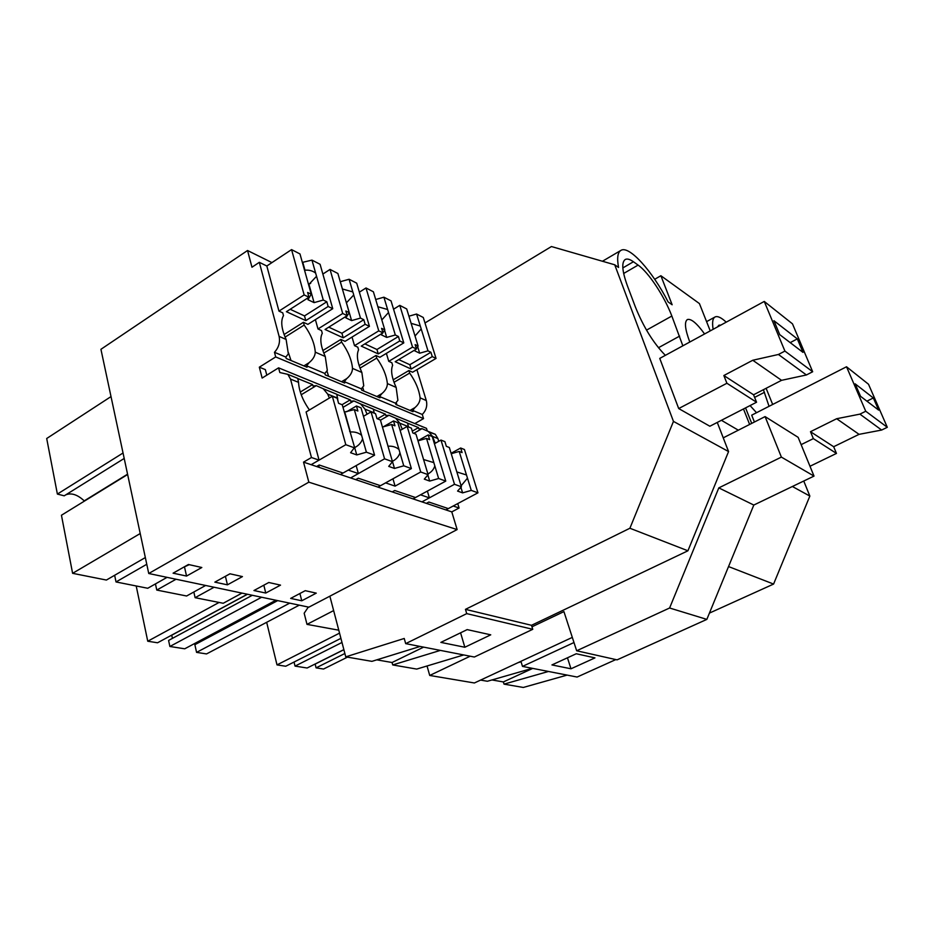 <?xml version="1.0" encoding="UTF-8"?>
<svg xmlns="http://www.w3.org/2000/svg" width="934" height="934" viewBox="0 0 934 934"><rect width="100%" height="100%" fill="white"/><g stroke="black" fill="none" stroke-linecap="round" stroke-linejoin="round"><path stroke-width="1.4" d="M709.42 613.101L773.586 584.065L728.543 566.564M710.237 330.881L699.426 303.585L660.887 275.728L672.153 304.764L668.114 301.951C652.632 271.385 629.131 245.093 620.947 250.37C617.654 252.332 616.849 258.029 618.553 267.451L614.724 264.789L551.434 246.541L424.982 322.954M745.554 407.889L751.718 423.382M491.961 679.952L503.368 681.937L532.742 668.394M532.345 668.324L487.396 681.26L480.59 680.092M344.879 653.496L316.089 667.857L323.526 669.036L347.46 657.139M316.089 667.857L315.132 664.097L343.887 649.702M341.984 642.464L295.039 666.105L307.134 668.008L343.864 649.62M295.039 666.105L294.035 662.043M266.669 622.301L277.001 664.891L285.734 666.246L340.91 638.354M339.544 633.135L277.001 664.891M548.468 671.464L504.033 684.132L503.368 681.937M567.136 675.095L523.297 687.459L504.033 684.132M570.989 668.791L551.936 664.926L576.266 653.753L594.958 657.886L570.989 668.791L567.452 657.805M846.519 366.77L868.503 384.236L887.3 427.293L881.638 430.049L859.91 414.136L865.748 411.252L846.519 366.77L751.695 415.175L754.415 422.016M750.072 405.578L756.528 412.711M720.873 325.09L718.958 325.184L717.394 326.982M763.405 389.7L769.056 406.313M726.22 322.172C721.422 317.688 717.767 315.914 715.281 316.859C712.712 318.027 712 322.183 713.121 329.317M615.821 659.579L577.107 677.045L522.491 666.397L521.067 661.786L517.95 662.696M766.114 388.299L772.675 404.469M803.754 481.033L809.848 496.071L773.586 584.065M738.327 430.189L721.422 420.3M573.978 642.534L522.491 666.397M809.848 496.071L792.371 486.497M614.724 264.789L673.461 421.397L629.901 528.247L687.926 550.791L728.567 451.566L673.461 421.397M728.567 451.566L717.265 422.425M689.782 342.031L689.736 341.891C684.961 329.037 684.202 321.576 687.482 319.498C691.242 318.564 696.951 323.386 704.586 333.963M749.628 424.445L743.487 408.964M646.515 330.134L671.85 316.031L682.847 345.813M671.85 316.031C664.331 296.23 648.605 272.378 638.097 265.093L633.427 261.753C629.913 259.255 627.193 258.496 625.266 259.477C621.367 262.244 622.067 270.988 627.368 285.722L635.295 306.761C643.444 327.005 653.473 343.198 665.358 355.34M764.257 301.437L792.487 323.853L812.673 371.744L806.416 374.966L778.431 354.476L784.91 351.079L764.257 301.437L659.754 358.399L678.703 408.555L709.852 426.243L756.552 402.239L726.909 383.255L678.703 408.555M463.731 654.944L416.727 669.083L392.724 664.938L392.058 662.51L423.627 647.122M376.799 659.848L392.058 662.51M420.137 646.445L371.919 661.354L345.755 656.847L329.865 596.184L308.85 607.17L148.739 573.499L100.93 349.304L247.545 250.51L251.97 267.229L259.325 262.326L279.114 336.392C280.293 342.241 278.752 347.541 274.468 352.293L275.693 356.94L259.325 367.179L262.139 378.06L278.577 367.844L279.826 372.538L287.859 374.359L290.521 379.111L311.466 457.52L303.527 462.132L308.827 482.166L148.739 573.499M440.381 650.391L392.724 664.938M532.754 629.306L466.731 613.626L465.459 609.353L531.493 625.301L532.754 629.306L474.367 657.022L405.683 643.631L404.235 638.471L345.755 656.847M466.731 613.626L405.683 643.631M464.84 647.25L440.86 642.394L467.175 629.609L490.747 634.828L464.84 647.25L460.579 632.808M219.081 602.453L147.747 641.226L157.554 642.779L247.312 594.234M147.747 641.226L136.201 585.968M289.703 603.142L196.572 652.376L206.531 653.928L299.265 605.162M196.572 652.376L194.867 644.682L277.678 600.62M198.615 642.685L198.358 641.541M252.308 595.285L168.587 640.444L169.883 646.48L184.722 648.803L275.904 600.247M172.498 638.331L171.658 635.155M261.625 597.246L169.883 646.48M247.475 594.269L171.821 635.178M465.459 609.353L629.901 528.247M531.493 625.301L687.926 550.791M414.848 423.557L423.546 418.607L422.285 414.474C426.196 410.388 427.538 405.741 426.301 400.546L416.891 369.701M278.577 367.844L426.476 428.321L427.188 430.667M429.301 432.232L435.302 434.298L437.894 438.56L432.477 436.365L428.414 431.496L422.016 428.659L418.899 428.904L418.502 427.597L407.574 423.16M329.865 596.184L457.135 529.578L451.787 511.89L459.096 508.014L457.742 503.589M438.735 441.315L437.894 438.56M660.887 275.728L654.699 279.278M316.591 466.521L319.218 465.004L343.023 473.048L374.569 455.173L366.397 452.196L356.776 454.928L342.241 404.772L338.587 403.313L337.162 398.223L332.341 396.273L306.095 411.964L319.066 460.123L311.466 457.52M294.759 377.161L297.748 378.375L298.541 382.345C299.055 391.136 302.686 400.347 309.446 409.968M259.325 367.179L265.361 369.619L266.797 375.164M304.157 294.922L308.967 297.234L307.625 292.459L311.267 294.222L299.977 253.943L291.56 249.612L304.157 294.922L278.962 311.115L282.733 312.843L283.481 315.634C280.515 320.841 281.391 328.78 286.119 339.451L288.349 353.834L285.827 357.068L274.468 352.293M278.962 311.115L266.82 266.003L259.325 262.326M271.946 262.606L247.545 250.51M319.066 460.123L311.139 464.688L303.527 462.132M451.787 511.89L350.635 477.939L358.387 473.573L348.23 470.094L340.431 474.519L311.139 464.688L345.802 444.701L354.301 447.795L350.589 452.721L356.776 454.928M355.714 479.644L358.282 478.208L380.488 485.703L411.38 468.588L403.757 465.809L394.487 468.448L388.719 466.381L392.49 461.7L384.574 458.816L350.635 477.939L340.431 474.519M329.387 398.036L327.706 394.113L323.269 388.754L316.276 385.649L312.995 385.976L312.598 384.563L300.293 392.035M358.387 473.573L356.158 465.599M333.718 393.004L336.789 394.253L338.05 401.363M318.669 465.33L319.218 467.397M312.598 384.563L297.829 378.562M315.272 352.153C315.108 355.901 313.065 359.403 309.131 362.661L306.644 365.824L324.857 373.483L327.309 370.366L325.254 356.508L315.272 352.153C314.665 343.572 310.964 334.535 304.18 325.055L303.422 322.3L307.905 324.355L332.749 308.687L328.149 306.48L305.803 320.607L286.399 311.687L308.967 297.234M306.644 365.824L307.029 367.225L286.213 358.493L285.827 357.068M342.72 313.485L347.203 315.645L345.86 310.999L349.246 312.645L337.886 273.487L330.029 269.424L342.72 313.485L317.992 328.966L321.518 330.578L322.277 333.298C319.65 338.447 320.642 346.187 325.254 356.508M317.992 328.966L315.388 319.638M303.865 365.906L309.131 362.661M290.999 360.501L288.501 352.877M285.08 337.104L304.18 325.055M124.21 458.442L64.224 495.814L57.383 494.074L46.7 438.501L111.006 396.588M57.383 494.074L123.043 453.002M127.631 474.495L61.446 515.241L72.607 573.324L140.217 533.524M183.8 567.125L189.228 564.673M72.607 573.324L106.394 580.049L145.342 557.551M65.87 494.798C71.463 492.638 77.58 494.658 84.223 500.881L84.597 500.974M127.561 474.192L84.223 500.881M303.422 322.3L284.088 334.524M301.215 394.755L316.276 385.649M186.543 576.068L201.814 567.498L188.446 564.498L173.094 573.172L186.543 576.068L184.582 567.3M423.546 418.607L275.693 356.94M422.285 414.474L412.665 410.423L414.976 407.574L410.003 410.435M324.857 373.483L325.23 374.873L344.693 383.033L344.307 381.667L361.341 388.836L361.727 390.178L379.963 397.826L379.566 396.506L388.03 400.056L395.549 403.219L395.934 404.527L413.05 411.707L412.665 410.423M367.062 414.206L364.949 409.127L360.641 403.943L353.858 400.931L350.624 401.235L350.238 399.857L336.882 394.428M380.453 420.207L389.023 415.245L385.847 415.513L385.462 414.171L373.39 409.267M457.135 529.578L308.827 482.166M301.764 600.784L316.276 593.137L305.255 590.673L290.661 598.402L301.764 600.784L299.907 593.499M229.939 573.791L214.843 582.139L227.429 584.836L242.443 576.593L229.939 573.791M265.758 593.055L280.527 585.128L268.794 582.501L253.955 590.522L265.758 593.055L263.832 585.186M374.312 413.19L373.285 409.08L370.133 407.808M361.341 388.836L363.746 385.835L361.855 372.456L352.503 368.381C352.422 372.047 350.507 375.456 346.736 378.609L341.564 381.726M344.307 381.667L346.736 378.609M378.76 330.846L382.963 332.866L381.609 328.348L384.796 329.889L373.39 291.782L366.011 287.976L378.76 330.846L354.511 345.673L357.815 347.179L358.586 349.818C356.263 354.908 357.348 362.45 361.855 372.456M354.511 345.673L352.036 337.069M352.503 368.381C351.756 359.999 348.125 351.242 341.634 342.101L340.875 339.427L345.066 341.354L369.432 326.351L365.136 324.285L343.222 337.816L325.067 329.469L347.203 315.645M392.957 478.792L395.082 486.124L385.59 482.878L377.955 487.116M426.383 503.368L428.858 502.037L448.308 508.61L477.951 492.825L471.273 490.397L462.61 492.872L457.567 491.074L461.419 486.812L454.496 484.291L421.934 501.873L429.383 497.857L420.51 494.822L413.015 498.884M363.851 391.066L362.719 387.318M379.566 396.506L381.948 393.553L376.869 396.53M360.01 368.136L376.717 358.084C382.952 366.899 386.501 375.398 387.377 383.582C387.377 387.155 385.567 390.482 381.948 393.553M359.135 365.626L375.958 355.48L376.717 358.084M375.958 355.48L379.893 357.278L403.792 342.895L399.764 340.957L378.258 353.928L361.248 346.105L382.963 332.866M402.274 429.243L399.799 423.184L395.619 418.163L389.023 415.245M385.462 414.171L377.441 418.817M155.453 583.913L156.772 590.066L176.024 579.243M156.772 590.066L186.613 595.997L205.643 585.466M429.383 497.857L427.375 491.086M404.259 421.678L407.457 422.985L408.578 427.001M412.536 347.109L416.482 349.001L415.128 344.611L418.117 346.059L406.699 308.944L399.775 305.371L412.536 347.109L388.754 361.33L391.86 362.754L392.619 365.322C390.575 370.343 391.755 377.698 396.144 387.4L397.896 400.324L395.549 403.219M388.754 361.33L386.384 353.367M395.082 486.124L420.72 471.985L428.111 474.682L416.004 434.205L412.816 432.944L411.392 428.134L407.177 426.441L420.72 471.985M328.605 376.285L326.947 370.938M356.765 479.06L357.057 480.099M323.783 353.099L341.634 342.101M340.875 339.427L322.849 350.554M342.976 407.364L353.858 400.931M350.238 399.857L342.054 404.702M114.648 575.274L116.014 581.952L146.778 564.276M225.374 576.325L230.009 573.815M227.429 584.836L225.433 576.336M116.014 581.952L147.735 588.268L167.046 577.352M396.95 404.959L396.238 402.531M394.008 382.298L409.664 373.075C415.642 381.597 419.121 389.863 420.102 397.849C420.16 401.34 418.455 404.574 414.976 407.574M393.179 379.823L408.894 370.541L409.664 373.075M408.894 370.541L412.594 372.234L436.038 358.423L432.255 356.601L411.158 369.058L395.187 361.703L416.482 349.001M418.502 427.597L412.279 431.134M413.785 433.329L422.016 428.659M193.828 591.993L195.113 597.69L214.073 587.241M459.096 508.014L453.212 506.006L445.868 509.906M195.113 597.69L223.226 603.271L241.976 593.113M435.244 443.265L432.477 436.365M427.036 665.977L429.722 675.457L470.187 656.205M576.663 650.776L617.082 659.859L706.84 619.394L669.608 607.999L576.663 650.776L563.926 611.607L531.971 626.807M669.608 607.999L718.806 487.887L781.384 457.1L765.086 416.599L723.243 437.848M706.84 619.394L753.808 505.049L814.016 476.095L798.138 437.334L765.086 416.599M429.722 675.457L474.39 682.976L572.308 637.397M338.773 630.193L306.994 624.367L304.169 613.229L308.325 607.065M306.994 624.367L333.636 610.591M753.808 505.049L718.806 487.887M814.016 476.095L781.384 457.1M881.638 430.049L859.07 434.345L833.665 446.721L836.467 453.422L813.351 438.618L801.139 444.642M836.467 453.422L809.988 466.264M859.91 414.136L836.666 418.724L810.49 431.706L813.351 438.618M833.665 446.721L810.49 431.706M887.3 427.293L865.748 411.252M855.147 383.827L860.541 396.308L878.637 410.108L873.337 397.966L855.147 383.827M859.07 434.345L836.666 418.724M873.337 397.966L866.904 401.165M778.431 354.476L752.769 360.255L723.85 375.526L726.909 383.255M806.416 374.966L781.56 380.325L753.563 394.79L756.552 402.239M753.563 394.79L723.85 375.526M812.673 371.744L784.91 351.079M773.924 320.701L779.715 334.629L802.995 352.387L797.309 338.879L773.924 320.701M781.56 380.325L752.769 360.255M797.309 338.879L790.199 342.626M462.61 492.872L460.917 487.361M471.273 490.397L466.486 474.974L456.773 471.927M467.479 478.15L461.104 485.808M454.496 484.291L440.976 440.066L444.911 441.654L446.335 446.312L449.324 447.503L461.419 486.812M466.486 474.974L459.189 451.437L451.227 453.714M477.951 492.825L464.443 449.523L460.672 448.005L462.096 452.605L459.189 451.437M440.976 440.066L434.415 443.732M460.672 448.005L451.099 453.282M418.117 346.059L416.319 348.475M415.49 349.596L414.614 350.775L419.67 353.204L417.661 346.666M419.67 353.204L427.994 350.845L420.3 326.036L411.053 323.304M421.199 328.943L415.023 336.03M399.775 305.371L393.564 309.201M420.3 326.036L416.576 314.034L408.929 316.182M416.576 314.034L423.277 317.478L436.038 358.423M398.748 359.59L409.851 364.727L411.158 369.058M427.994 350.845L430.901 352.258L409.851 364.727M430.901 352.258L432.255 356.601M392.222 491.903L394.743 490.513L415.513 497.53L445.763 481.103L438.641 478.512L429.687 481.068L424.293 479.142L428.111 474.682M429.687 481.068L427.854 474.974M438.641 478.512L433.843 462.634L423.499 459.505M434.835 465.903C433.738 469.417 431.426 472.102 427.9 473.982M433.843 462.634L426.534 438.408L417.988 440.848M445.763 481.103L432.232 436.54L428.204 434.917L429.64 439.645L426.534 438.408M407.177 426.441L400.137 430.457M428.204 434.917L417.942 440.696M384.796 329.889L382.882 332.621M382.531 333.123L381.341 334.839L386.711 337.419L384.563 330.216M386.711 337.419L395.316 334.991L387.622 309.516L377.815 306.726M388.521 312.505L381.819 319.953M366.011 287.976L359.356 292.179M387.622 309.516L383.909 297.199L375.702 299.499M383.909 297.199L391.031 300.865L403.792 342.895M364.879 343.887L376.951 349.491L378.258 353.928M395.316 334.991L398.421 336.497L376.951 349.491M398.421 336.497L399.764 340.957M403.757 465.809L399.95 452.815C398.736 456.539 396.214 459.376 392.42 461.326L394.487 468.448M399.95 452.815L398.97 449.441C395.946 446.954 392.303 445.88 388.042 446.23L387.879 446.067M384.574 458.816L371.055 411.882L375.55 413.692L376.986 418.642L380.395 419.996L392.49 461.7M398.97 449.441L391.65 424.491L382.45 427.083L388.042 446.23M411.38 468.588L397.849 422.682L393.541 420.942L394.965 425.811L391.65 424.491M371.055 411.882L363.466 416.307M393.541 420.942L383.185 426.896M349.246 312.645L345.849 317.852L351.593 320.596L346.432 302.814L353.717 294.981L353.367 293.498L352.818 291.922L342.334 288.956M330.029 269.424L322.86 274.059M352.818 291.922L349.106 279.266L340.28 281.706M349.106 279.266L356.706 283.177L369.432 326.351M328.768 327.157L341.914 333.251L363.793 319.697L360.489 318.097L351.593 320.596M360.489 318.097L353.717 294.981M363.793 319.697L365.136 324.285M342.451 289.061L340.315 281.729M341.914 333.251L343.222 337.816M366.397 452.196L361.61 435.326C358.516 432.746 354.768 431.648 350.355 432.01L349.631 431.345M362.59 438.793C361.295 442.634 358.668 445.565 354.722 447.573M332.341 396.273L345.802 444.701M361.61 435.326L354.325 409.594L344.296 412.081M374.569 455.173L361.061 407.854L356.449 405.986L357.874 411.018L354.325 409.594M350.355 432.01L344.821 412.291M356.449 405.986L346.607 411.777M311.267 294.222L307.94 299.686L314.081 302.628L308.956 284.345L316.544 276.277L315.645 273.125C312.75 270.813 309.189 269.833 304.986 270.206L304.262 269.494M291.56 249.612L266.82 266.003M315.645 273.125L311.968 260.119L302.347 262.396M311.968 260.119L320.082 264.299L332.749 308.687M290.17 309.271L304.507 315.914L326.818 301.764L323.281 300.048L314.081 302.628M323.281 300.048L316.544 276.277M326.818 301.764L328.149 306.48M304.986 270.206L302.873 262.664M304.507 315.914L305.803 320.607M754.614 397.394L764.467 392.315M622.826 267.93L633.427 261.753M623.655 273.475L638.097 265.093M658.447 347.728L679.613 336.112M298.541 382.345L290.521 379.111M286.119 339.451L279.114 336.392M337.699 398.141L327.706 394.113M374.289 412.898L364.949 409.127M408.555 426.721L399.799 423.184M396.144 387.4L387.377 383.582M426.301 400.546L420.102 397.849M706.583 321.635L714.732 317.151M602.453 261.251L620.947 250.37M336.789 394.253L323.269 388.754M297.748 378.375L287.859 374.359M373.285 409.08L360.641 403.943M407.457 422.985L395.607 418.163M435.302 434.298L428.414 431.496M310.065 283.679L310.707 283.271"/></g></svg>
